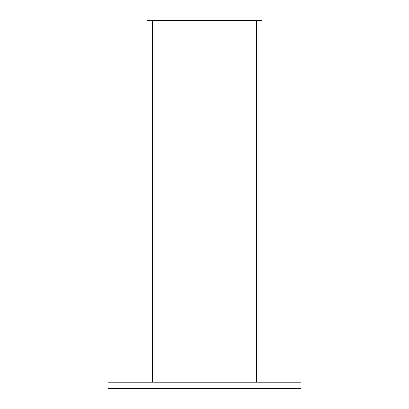 <?xml version="1.0" encoding="UTF-8"?>
<svg xmlns="http://www.w3.org/2000/svg" width="409" height="409" viewBox="0 0 409 409"><rect width="100%" height="100%" fill="white"/><g stroke="black" fill="none" stroke-linecap="round" stroke-linejoin="round"><path stroke-width="0.31" stroke-dasharray="2.04 1.53" d="M275.922 382.277L300.988 382.277L300.988 388.55L275.922 388.55L275.922 382.277L108.012 382.277L108.012 388.55L133.078 388.55L133.078 382.277M275.922 388.55L133.078 388.55M256.601 382.277L147.092 382.277L261.908 382.277L261.908 20.45L258.048 20.45L258.048 382.277L261.908 382.277L256.601 382.277L256.601 20.45L261.908 20.45M147.092 20.45L147.092 382.277L150.952 382.277L150.952 20.45L147.092 20.45L256.601 20.45M152.399 382.277L152.399 20.45"/><path stroke-width="0.61" d="M300.988 388.55L300.988 382.277L275.922 382.277L275.922 388.55L300.988 388.55M133.078 382.277L108.012 382.277L108.012 388.55L133.078 388.55L133.078 382.277L275.922 382.277M133.078 388.55L275.922 388.55M147.092 382.277L147.092 20.45L261.908 20.45L261.908 382.277M258.048 382.277L258.048 20.45M150.952 382.277L150.952 20.45M256.601 382.277L256.601 20.45M152.399 382.277L152.399 20.45"/></g></svg>
